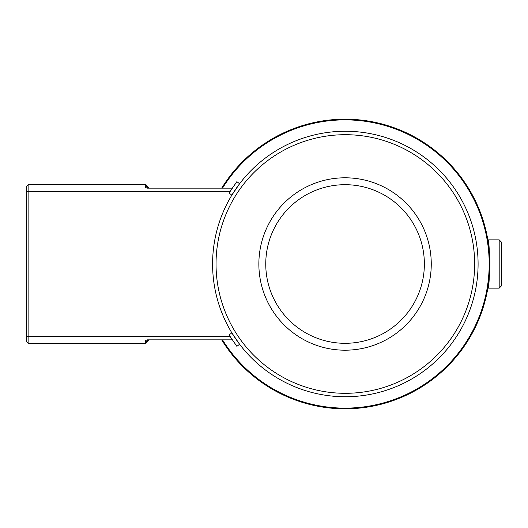 <?xml version="1.0" encoding="UTF-8"?>
<svg xmlns="http://www.w3.org/2000/svg" width="528" height="528" viewBox="0 0 528 528"><rect width="100%" height="100%" fill="white"/><g stroke="black" fill="none" stroke-linecap="round" stroke-linejoin="round"><path stroke-width="0.79" d="M236.867 181.645L239.613 183.731L231.845 195.149L229.079 193.057A136.198 136.198 0 0 1 229.99 191.591L236.867 181.645L229.264 192.76M236.867 346.355L229.079 334.943L236.867 346.355L239.613 344.269L231.845 332.851L229.079 334.943A136.198 136.198 0 0 0 229.99 336.409L232.228 339.854L147.464 339.854L145.358 340.547L147.081 341.583A1.723 1.723 0 0 1 147.081 341.504M229.291 335.287L230.373 337.016M231.449 338.686L232.228 339.854M345.345 131.254A132.746 132.746 0 0 0 230.38 330.376A132.746 132.746 0 0 0 460.304 330.376A132.746 132.746 0 0 0 345.345 131.254A132.746 132.746 0 0 0 230.38 330.376A132.746 132.746 0 0 0 460.304 330.376A132.746 132.746 0 0 0 345.345 131.254M487.852 239.864L489.37 251.935C491.132 267.135 487.991 288.895 487.852 288.136C490.057 289.621 490.057 238.379 487.852 239.864L499.184 239.864L501.6 242.279L501.6 285.721L501.6 242.279M221.701 339.854A144.817 144.817 0 0 0 439.171 374.068A144.817 144.817 0 0 0 439.171 153.932A144.817 144.817 0 0 0 221.701 188.146M222.512 188.146A144.124 144.124 0 0 1 438.827 154.546A144.124 144.124 0 0 1 438.827 373.454A144.124 144.124 0 0 1 222.512 339.854M345.061 184.694A79.306 79.306 0 0 1 413.741 303.653A79.306 79.306 0 0 1 276.382 303.653A79.306 79.306 0 0 1 345.061 184.694M345.061 177.797A86.203 86.203 0 0 0 270.409 307.098A86.203 86.203 0 0 0 419.714 307.098A86.203 86.203 0 0 0 345.061 177.797M26.4 336.409L26.4 341.583L28.123 343.306L28.123 184.694L26.4 186.417L26.4 336.409L229.99 336.409M28.123 343.306L145.358 343.306A1.723 1.723 0 0 0 147.081 341.583A1.723 1.723 0 0 1 148.804 339.854L147.081 341.583M147.081 186.496A1.723 1.723 0 0 1 147.081 186.417A1.723 1.723 0 0 0 148.804 188.146L147.081 186.417L145.358 187.453L147.464 188.146L232.228 188.146M28.123 184.694L145.358 184.694A1.723 1.723 0 0 1 147.081 186.417M345.345 134.699A129.301 129.301 0 0 1 457.321 328.654A129.301 129.301 0 0 1 233.363 328.654A129.301 129.301 0 0 1 345.345 134.699M487.852 288.136L499.184 288.136L499.184 239.864M229.99 191.591L26.4 191.591M145.358 340.547L145.358 343.306M145.358 184.694L145.358 187.453M499.184 288.136L501.6 285.721"/></g></svg>
